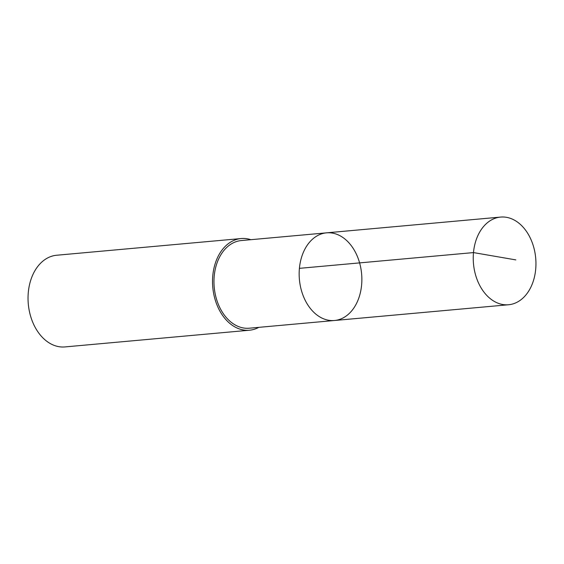 <?xml version="1.0" encoding="UTF-8"?>
<svg xmlns="http://www.w3.org/2000/svg" width="564" height="564" viewBox="0 0 564 564"><rect width="100%" height="100%" fill="white"/><g stroke="black" fill="none" stroke-linecap="round" stroke-linejoin="round"><path stroke-width="0.85" d="M334.473 320.5L249.281 328.213A44.006 31.224 -95.2 0 1 215.871 296.84A44.006 31.224 -95.2 0 1 241.35 240.553L326.542 232.84A44.013 31.231 84.8 0 0 299.406 279.483A44.013 31.231 84.8 0 0 334.473 320.5A44.013 31.231 84.8 0 0 359.959 264.213A44.013 31.231 84.8 0 0 326.542 232.84A44.013 31.231 84.8 0 0 299.406 279.483A44.013 31.231 84.8 0 0 334.473 320.5L508.559 304.75A44.013 31.231 -95.2 0 1 475.142 273.378A44.013 31.231 -95.2 0 1 500.628 217.077A44.013 31.231 -95.2 0 1 534.045 248.456A44.013 31.231 -95.2 0 1 508.559 304.75M258.813 327.353A46.029 32.663 -95.2 0 1 249.464 330.222A46.029 32.663 -95.2 0 1 214.517 297.411A46.029 32.663 -95.2 0 1 241.166 238.544A46.029 32.663 -95.2 0 1 250.874 239.693M249.464 330.222L64.98 346.923A46.029 32.663 -95.2 0 1 30.033 314.113A46.029 32.663 -95.2 0 1 56.682 255.238L241.166 238.544M299.413 268.344L473.492 252.587L515.834 259.898M326.542 232.84L500.628 217.077"/></g></svg>
